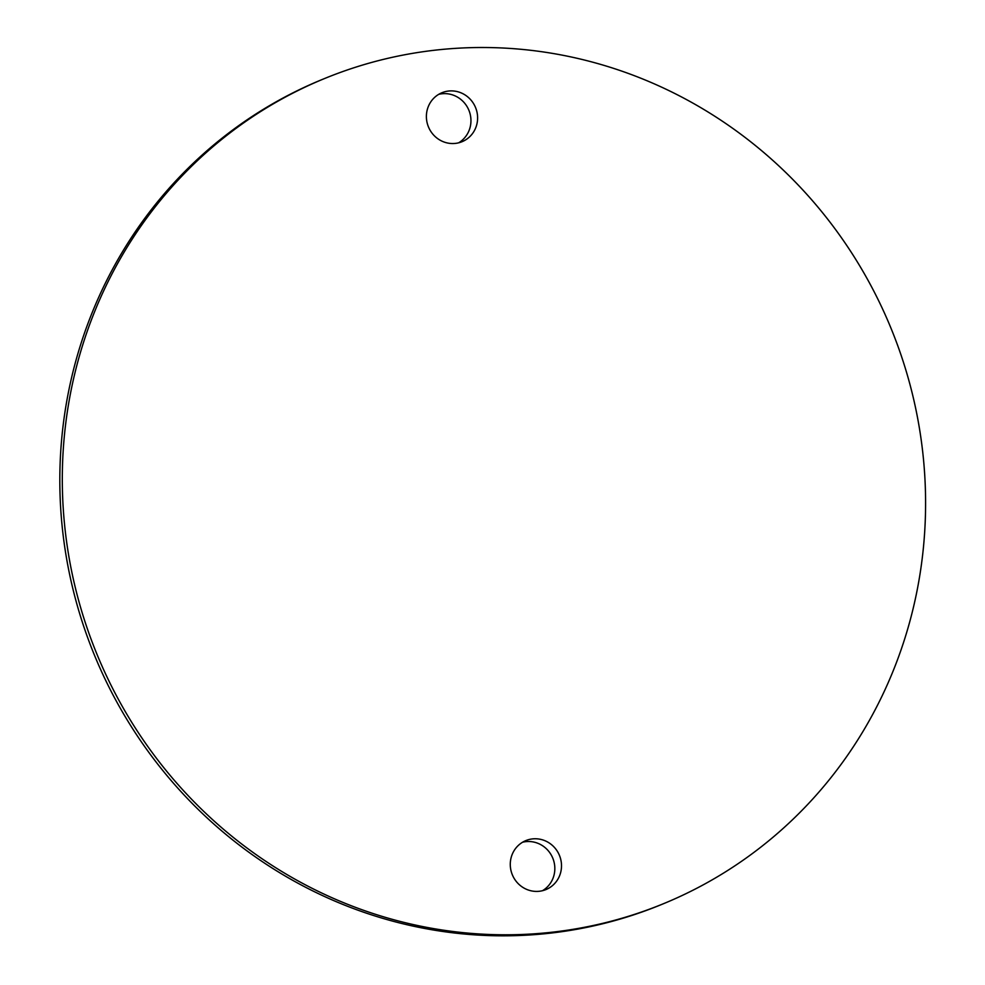 <?xml version="1.0" encoding="UTF-8"?>
<svg xmlns="http://www.w3.org/2000/svg" width="985" height="985" viewBox="0 0 985 985"><rect width="100%" height="100%" fill="white"/><g stroke="black" fill="none" stroke-linecap="round" stroke-linejoin="round"><path stroke-width="1.48" d="M663.262 903.799L660.787 904.821A446.033 429.177 -112.3 0 1 94.412 655.087A446.033 429.177 -112.3 0 1 322.157 79.514L324.631 78.504A446.033 429.177 -112.3 0 1 922.736 452.14A446.033 429.177 -112.3 0 1 663.262 903.799A446.033 429.177 -112.3 0 1 96.887 654.065A446.033 429.177 -112.3 0 1 324.631 78.504M438.719 94.338A26.472 25.462 -112.3 0 1 470.781 117.634A26.472 25.462 -112.3 0 1 458.616 142.825M522.604 842.224A26.472 25.462 -112.3 0 1 554.666 865.507A26.472 25.462 -112.3 0 1 542.501 890.699M561.339 862.774A26.472 25.462 67.7 0 0 525.842 840.599A26.472 25.462 67.7 0 0 512.323 874.754A26.472 25.462 67.7 0 0 545.936 889.578A26.472 25.462 67.7 0 0 561.339 862.774M477.442 114.9A26.472 25.462 67.7 0 0 441.957 92.725A26.472 25.462 67.7 0 0 428.438 126.88A26.472 25.462 67.7 0 0 462.051 141.705A26.472 25.462 67.7 0 0 477.442 114.9"/></g></svg>
